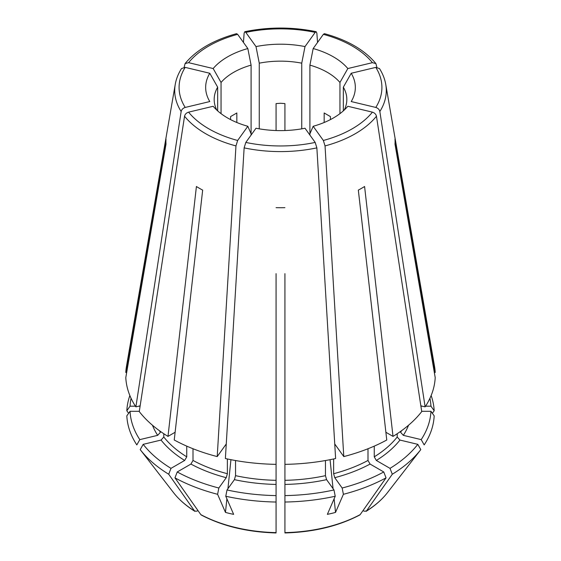 <?xml version="1.0" encoding="UTF-8"?>
<svg xmlns="http://www.w3.org/2000/svg" width="561" height="561" viewBox="0 0 561 561"><rect width="100%" height="100%" fill="white"/><g stroke="black" fill="none" stroke-linecap="round" stroke-linejoin="round"><path stroke-width="0.84" d="M429.929 398.303A150.516 86.899 0 0 1 430.953 406.185L425.561 406.185M422.286 406.185L420.904 406.185M430.953 406.185L434.179 410.75A153.749 88.764 0 0 0 431.136 395.54M379.46 68.547L375.793 67.383L351.214 73.267A81545.55 61513.727 -35.7 0 1 343.332 87.179L343.332 110.882M434.319 372.49L435.203 372.49L394.993 139.016A114.577 66.149 180 0 1 394.993 144.121L435.203 377.595A154.766 89.353 0 0 1 425.119 406.865L379.846 111.513C379.341 109.493 377.995 108.14 375.793 107.439L351.214 101.555A74.837 43.204 0 0 0 351.214 73.267M435.203 372.49A154.766 89.353 0 0 0 434.495 366.165L385.765 84.452C384.804 78.954 382.707 73.652 379.481 68.554M309.91 135.075L309.91 65.125A66.324 38.295 0 0 1 339.952 82.467L339.952 113.652M251.09 135.075L251.09 65.125A66.324 38.295 0 0 0 221.048 82.467L221.048 113.652M276.075 273.649L276.075 464.354A154.766 89.353 0 0 1 225.382 458.533L244.133 147.873L245.816 142.431L255.998 128.238A74.837 43.204 0 0 0 305.002 128.238L315.184 142.431L316.867 147.873L335.618 458.533A154.766 89.353 0 0 1 284.925 464.354L284.925 480.321A128.231 74.038 0 0 0 325.457 475.665L326.586 479.648L333.991 489.963A150.516 86.899 0 0 1 284.925 495.601L284.925 480.321M284.925 273.649L284.925 464.354M330.422 119.598L330.422 116.59L324.167 112.978L324.167 122.501M284.925 130.545L284.925 103.589L280.5 103.273L276.075 103.589L276.075 130.545M236.833 122.501L236.833 112.978L230.578 116.59L230.578 119.598M217.668 110.882L217.668 87.179A66.324 38.295 0 0 0 214.176 99.444A66.324 38.295 0 0 0 216.77 110.061M259.259 128.841L259.259 63.169A66.324 38.295 0 0 1 301.741 63.169L301.741 128.841M344.23 110.061A66.324 38.295 0 0 0 346.824 99.444A66.324 38.295 0 0 0 343.332 87.179M376.866 67.264L375.905 63.603L372.413 62.671L347.827 68.547A74.837 43.204 0 0 0 313.171 48.541A81545.543 25479.821 -76.6 0 1 309.91 65.125M347.827 68.547A81545.55 61513.727 -35.7 0 1 339.952 82.467M317.54 42.454L316.867 33.162L316.194 31.732L315.184 32.391L305.002 46.584A74.837 43.204 0 0 0 255.998 46.584A81545.543 25479.821 -103.4 0 0 259.259 63.169M305.002 46.584A81545.55 25479.821 -76.6 0 1 301.741 63.169M236.609 33.695L237.647 34.347L247.829 48.541A74.837 43.204 0 0 0 213.173 68.547A81545.543 61513.727 -144.3 0 0 221.048 82.467M247.829 48.541A81545.55 25479.821 -103.4 0 0 251.09 65.125M181.519 68.554C178.293 73.652 176.196 78.954 175.235 84.452L126.506 366.165A154.766 89.353 0 0 0 125.797 372.49L126.681 372.49M131.071 398.303A150.516 86.899 0 0 0 130.047 406.185L135.439 406.185M138.714 406.185L140.096 406.185M129.864 395.54A153.749 88.764 0 0 0 126.821 410.75A557015.098 454803.114 180 0 0 128.623 413.303M130.047 406.185L126.821 410.75M125.797 372.49L166.007 139.016A114.577 66.149 180 0 0 166.007 144.121L125.797 377.595A154.766 89.353 0 0 0 135.881 406.865L140.145 405.841M159.401 430.68A128.231 74.038 0 0 0 160.404 432.286L157.683 435.343L139.808 439.621A150.516 86.899 0 0 1 130.047 411.29L139.31 411.29M160.404 432.286L160.404 431.402M130.047 411.29L126.821 415.855A153.749 88.764 0 0 0 136.821 444.901L139.808 439.621M181.54 68.547L185.207 67.383L209.786 73.267A74.837 43.204 0 0 0 209.786 101.555L185.207 107.439C183.005 108.14 181.659 109.493 181.154 111.513L135.881 406.865M209.786 73.267A81545.543 61513.727 -144.3 0 0 217.668 87.179M158.651 473.421A107.88 48.253 -90.6 0 0 158.924 473.779A107.88 48.253 -90.6 0 0 159.198 474.136A684298.775 516199.487 -35.7 0 1 140.208 449.62A153.749 88.764 0 0 0 168.707 474.241A557015.098 321594.365 120 0 0 194.569 511.001L196.827 511.204L197.956 510.552M167.984 436.395L196.413 186.504A114.577 66.149 180 0 0 202.668 190.116L174.24 439.999A154.766 89.353 0 0 0 217.212 456.584L235.964 145.923L237.647 140.474L247.829 126.281A74.837 43.204 0 0 1 213.173 106.274L188.587 112.151C186.392 112.852 185.046 114.213 184.541 116.232L139.268 411.578A154.766 89.353 0 0 0 167.984 436.395L175.116 432.272M163.791 433.723L163.791 437.005L161.063 440.062L143.195 444.34A150.516 86.899 0 0 0 170.986 468.358L184.667 460.455L186.75 456.843L186.75 446.135M140.208 449.62L143.195 444.34M170.986 468.358L168.707 474.241M193.005 448.744L193.005 460.455L190.922 464.066L177.241 471.962L174.955 477.853A153.749 88.764 0 0 0 217.605 494.304A684299.112 213816.931 -76.6 0 0 225.473 512.396A107.88 94.402 -130.1 0 0 233.642 514.346A684298.775 213816.826 -76.6 0 1 225.774 496.254A153.749 88.764 0 0 0 276.075 502.032L276.075 532.27M174.955 477.853A557015.126 321594.379 120 0 0 200.817 514.612L201.273 515.012M217.212 456.584L226.244 443.996M193.005 460.455A128.231 74.038 0 0 0 227.373 473.715L226.244 477.692L218.839 488.014A150.516 86.899 0 0 1 177.241 471.962M227.373 473.715L227.373 458.961M217.605 494.304L218.839 488.014M247.829 126.281A81545.55 25479.821 103.4 0 0 251.09 133.77M235.543 460.539L235.543 475.665L234.414 479.648L227.009 489.963A150.516 86.899 0 0 0 276.075 495.601L276.075 464.354M225.774 496.254L227.009 489.963M276.075 495.601L276.075 502.032M284.925 495.601L284.925 502.032A153.749 88.764 0 0 0 335.226 496.254A684298.943 213816.882 -103.4 0 1 327.358 514.346A107.88 94.402 130.1 0 0 335.527 512.396A684298.943 213816.882 -103.4 0 0 343.395 494.304A153.749 88.764 0 0 0 386.045 477.853A557015.126 321594.379 60 0 1 360.183 514.612L359.727 515.012M284.925 502.032L284.925 532.27M325.457 475.665L325.457 460.539M335.226 496.254L333.991 489.963M334.756 443.996L343.788 456.584A154.766 89.353 0 0 0 386.76 439.999L358.332 190.116A114.577 66.149 180 0 0 364.587 186.504L393.016 436.395A154.766 89.353 0 0 0 421.732 411.578L376.459 116.232C375.954 114.213 374.608 112.852 372.413 112.151L347.827 106.274A74.837 43.204 0 0 1 313.171 126.281A81545.543 25479.821 76.6 0 1 309.91 133.77M333.627 458.961L333.627 473.715L334.756 477.692L342.161 488.014A150.516 86.899 0 0 0 383.759 471.962L370.078 464.066L367.995 460.455L367.995 448.744M343.395 494.304L342.161 488.014M383.759 471.962L386.045 477.853M343.788 456.584L325.036 145.923L323.353 140.474L313.171 126.281M385.884 432.272L393.016 436.395M374.25 456.843A128.231 74.038 0 0 0 397.209 437.005L399.937 440.062L417.805 444.34A150.516 86.899 0 0 1 390.014 468.358L376.333 460.455L374.25 456.843L374.25 446.135M397.209 437.005L397.209 433.723M390.014 468.358L392.293 474.241A153.749 88.764 0 0 0 420.792 449.62L417.805 444.34M392.293 474.241A557015.126 321594.379 60 0 1 366.431 511.001L364.173 511.204L363.044 510.552M425.119 406.865L420.855 405.841M400.596 431.402L400.596 432.286L403.317 435.343L421.192 439.621A150.516 86.899 0 0 0 430.953 411.29L421.69 411.29M387.483 492.621C382.055 499.592 374.916 505.84 366.06 511.366L366.431 511.001A117.193 67.657 180 0 0 387.483 492.621L402.076 473.779A107.88 48.253 90.6 0 1 401.802 474.136A684298.943 516199.613 -144.3 0 0 420.792 449.62M335.527 512.396L334.118 498.806M333.066 488.68L330.057 459.69M225.473 512.396L226.882 498.806M227.934 488.68L230.943 459.69M184.134 67.264L185.095 63.603L188.587 62.671L213.173 68.547M276.075 437.896L276.075 437.201M324.391 33.695L323.353 34.347L313.171 48.541M434.179 410.75A557015.126 454803.135 -0 0 1 432.377 413.303M284.925 437.896L284.925 437.201M173.517 492.621A117.193 67.657 180 0 0 194.569 511.001L194.948 511.366C186.084 505.84 178.945 499.592 173.517 492.621L158.924 473.779M284.925 207.668A114.577 66.149 180 0 1 276.075 207.668M430.953 411.29L434.179 415.855A153.749 88.764 0 0 1 424.179 444.901L421.192 439.621M402.076 473.779A107.88 48.253 90.6 0 0 402.349 473.421M243.46 42.454L244.133 33.162L244.806 31.732L245.816 32.391L255.998 46.584M375.793 107.439A101.415 58.547 0 0 0 375.793 67.383M379.846 111.513A105.791 61.079 0 0 0 385.765 84.452M152.473 425.245A131.183 75.735 0 0 0 157.683 435.343M161.063 440.062A131.183 75.735 0 0 0 184.667 460.455M163.791 437.005A128.231 74.038 0 0 0 186.75 456.843M276.075 532.613A117.193 67.657 180 0 1 200.817 514.612M190.922 464.066A131.183 75.735 0 0 0 226.244 477.692M234.414 479.648A131.183 75.735 0 0 0 276.075 484.431M235.543 475.665A128.231 74.038 0 0 0 276.075 480.321M360.183 514.612A117.193 67.657 180 0 1 284.925 532.613M284.925 484.431A131.183 75.735 0 0 0 326.586 479.648M334.756 477.692A131.183 75.735 0 0 0 370.078 464.066M333.627 473.715A128.231 74.038 0 0 0 367.995 460.455M323.353 140.474A101.415 58.547 0 0 0 372.413 112.151M376.333 460.455A131.183 75.735 0 0 0 399.937 440.062M403.317 435.343A131.183 75.735 0 0 0 408.527 425.245M400.596 432.286A128.231 74.038 0 0 0 401.599 430.68M372.413 62.671A101.415 58.547 0 0 0 323.353 34.347M315.184 32.391A101.415 58.547 0 0 0 245.816 32.391M237.647 34.347A101.415 58.547 0 0 0 188.587 62.671M185.207 67.383A101.415 58.547 0 0 0 185.207 107.439M175.235 84.452A105.791 61.079 0 0 0 181.154 111.513M188.587 112.151A101.415 58.547 0 0 0 237.647 140.474M184.541 116.232A105.791 61.079 0 0 0 235.964 145.923M245.816 142.431A101.415 58.547 0 0 0 315.184 142.431M244.133 147.873A105.791 61.079 0 0 0 316.867 147.873M325.036 145.923A105.791 61.079 0 0 0 376.459 116.232M201.273 515.019C222.598 526.176 247.527 532.151 276.068 532.95M284.932 532.95C313.473 532.151 338.402 526.176 359.727 515.019M375.912 63.575C364.594 49.943 347.434 39.971 324.426 33.667M316.173 31.689C292.393 26.844 268.607 26.844 244.827 31.689M236.574 33.667C213.566 39.971 196.406 49.943 185.088 63.575"/></g></svg>
